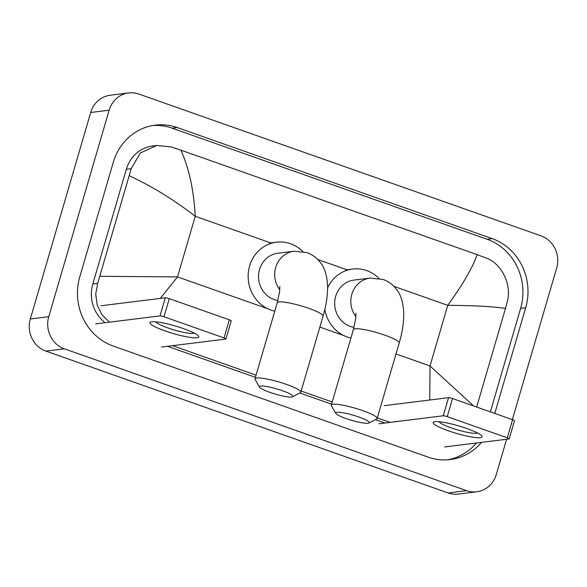 <?xml version="1.0" encoding="UTF-8"?>
<svg xmlns="http://www.w3.org/2000/svg" width="587" height="587" viewBox="0 0 587 587"><rect width="100%" height="100%" fill="white"/><g stroke="black" fill="none" stroke-linecap="round" stroke-linejoin="round"><path stroke-width="0.88" d="M466.841 428.525A25.461 3.911 16.3 0 1 481.457 435.539A25.461 3.911 16.3 0 1 473.496 437.293A25.461 3.911 16.3 0 1 448.402 430.814A25.461 3.911 16.3 0 1 434.38 421.774A25.461 3.911 16.3 0 1 466.841 428.525M439.003 421.723A20.369 3.126 -163.7 0 0 451.065 427.798A20.369 3.126 -163.7 0 0 477.591 433.008M444.66 446.942L508.966 438.966A3.184 0.492 -163.7 0 0 509.186 438.856A3.184 0.492 -163.7 0 0 507.285 437.821L512.583 419.712A3.184 0.492 16.3 0 1 514.483 420.747L509.186 438.856M447.235 416.645A3.184 0.492 -163.7 0 0 443.251 415.787L448.549 397.678A3.184 0.492 16.3 0 1 452.533 398.536L447.235 416.645L507.285 437.821M378.945 423.77L443.251 415.787M452.533 398.536L512.583 419.712M448.549 397.678L384.243 405.661M358.804 416.997A17.507 2.693 -163.7 0 0 335.749 413.336A17.507 2.693 -163.7 0 0 346.125 418.575A17.507 2.693 -163.7 0 0 368.944 423.044A17.507 2.693 -163.7 0 0 358.804 416.997M335.749 413.336L331.435 405.676A23.869 3.669 16.3 0 1 331.317 405.052A23.869 3.669 16.3 0 1 362.869 410.68A23.869 3.669 16.3 0 1 377.14 418.45A23.869 3.669 16.3 0 1 376.7 418.913L368.944 423.044M355.942 313.194L355.744 318.58L353.381 329.586A23.869 3.669 -163.7 0 1 384.94 335.214A23.869 3.669 -163.7 0 1 399.204 342.984C402.359 332.308 403.871 322.285 403.739 312.915C403.203 302.43 400.796 294.586 396.504 289.369C393.063 284.783 388.601 281.489 383.106 279.471L370.118 278.091L353.983 280.087A23.869 22.225 82.9 0 0 335.683 296.288A23.869 22.225 82.9 0 0 354.005 327.363M327.619 287.835A35.007 32.601 -97.1 0 1 352.611 269.037A35.007 32.601 -97.1 0 1 378.909 278.348M350.909 338.039A35.007 32.601 -97.1 0 1 324.824 309.496M282.486 390.751A17.507 2.693 -163.7 0 0 259.432 387.09A17.507 2.693 -163.7 0 0 269.807 392.329A17.507 2.693 -163.7 0 0 292.627 396.797A17.507 2.693 -163.7 0 0 282.486 390.751M259.432 387.09L255.125 379.429A23.869 3.669 16.3 0 1 255 378.806A23.869 3.669 16.3 0 1 286.559 384.434A23.869 3.669 16.3 0 1 300.823 392.204A23.869 3.669 16.3 0 1 300.39 392.666L292.627 396.797M279.808 286.346L279.603 291.732L277.247 302.731A23.869 3.669 -163.7 0 1 308.806 308.358A23.869 3.669 -163.7 0 1 323.07 316.136C326.225 305.46 327.737 295.437 327.597 286.06C327.069 275.582 324.655 267.731 320.363 262.514C316.929 257.935 312.467 254.633 306.972 252.615L293.984 251.236L277.849 253.239A23.869 22.225 82.9 0 0 259.542 269.44A23.869 22.225 82.9 0 0 277.864 300.507M274.775 311.191A35.007 32.601 -97.1 0 1 249.629 265.94A35.007 32.601 -97.1 0 1 276.477 242.182A35.007 32.601 -97.1 0 1 302.767 251.493M183.599 328.639A25.461 3.911 16.3 0 1 198.208 335.654A25.461 3.911 16.3 0 1 190.254 337.4A25.461 3.911 16.3 0 1 165.16 330.929A25.461 3.911 16.3 0 1 151.138 321.889A25.461 3.911 16.3 0 1 183.599 328.639M155.753 321.837A20.369 3.126 -163.7 0 0 167.816 327.906A20.369 3.126 -163.7 0 0 194.348 333.123M161.41 347.056L225.724 339.073A3.184 0.492 -163.7 0 0 225.944 338.97A3.184 0.492 -163.7 0 0 224.043 337.936L229.334 319.82A3.184 0.492 16.3 0 1 231.241 320.854L225.944 338.97M163.993 316.753A3.184 0.492 -163.7 0 0 160.009 315.901L165.307 297.785A3.184 0.492 16.3 0 1 169.291 298.644L163.993 316.753L224.043 337.936M95.696 323.877L160.009 315.901M169.291 298.644L229.334 319.82M165.307 297.785L100.993 305.768M506.603 439.259L496.294 474.509A25.461 23.707 -97.1 0 1 476.769 491.781L458.33 494.071A25.461 23.707 -97.1 0 1 448.138 492.948L45.925 351.107A25.461 23.707 -97.1 0 1 30.326 318.968L90.706 112.491A25.461 23.707 -97.1 0 1 110.231 95.219L128.67 92.929A25.461 23.707 -97.1 0 1 138.862 94.052L541.075 235.893A25.461 23.707 -97.1 0 1 556.674 268.032L512.341 419.624M476.769 491.781A25.461 23.707 -97.1 0 1 466.577 490.666L64.365 348.817A25.461 23.707 -97.1 0 1 48.765 316.679L109.145 110.209A25.461 23.707 -97.1 0 1 128.67 92.929M494.782 413.431L525.695 307.72A54.745 50.966 82.9 0 0 492.155 238.623L177.186 127.54A54.745 50.966 82.9 0 0 155.269 125.134A54.745 50.966 82.9 0 0 113.291 162.283L79.744 276.991A54.745 50.966 82.9 0 0 113.284 346.088L428.253 457.17A54.745 50.966 82.9 0 0 450.178 459.577A54.745 50.966 82.9 0 0 481.501 442.371M490.35 411.869L520.625 308.351A54.745 50.966 82.9 0 0 487.085 239.254L172.116 128.171A54.745 50.966 82.9 0 0 152.737 125.523M447.632 459.819A54.745 50.966 82.9 0 0 476.431 443.002M167.456 346.301L255.433 377.331M299.81 392.974L331.574 404.179M375.364 419.624L384.991 423.022M109.351 322.182L101.852 314.573L97.171 304.888L95.725 294.146L97.662 283.411L131.209 168.704L140.352 152.987L156.758 145.473L152.701 145.98A34.376 32.006 82.9 0 0 126.344 169.305L92.805 284.013A34.376 32.006 82.9 0 0 105.176 322.703M390.062 422.391L377.302 417.893M332.213 401.985L301.168 391.037M256.079 375.137L172.534 345.677M156.758 145.473L171.169 146.911L180.877 150.155C189.043 168.19 193.835 190.239 195.244 216.295C174.163 199.932 152.194 186.424 129.345 175.77M476.651 407.04L505.495 308.424C492.764 306.502 473.511 305.475 447.742 305.343C462.534 284.996 472.344 268.098 477.172 254.648L180.877 150.155M477.172 254.648L486.139 257.987C501.32 263.336 512.011 284.269 507.359 301.358L505.495 308.424M99.944 276.294L177.516 276.91L160.28 298.409M429.765 400.011L430.022 365.958L473.65 405.977M370.118 278.091A23.869 22.225 82.9 0 0 351.811 294.285A23.869 22.225 82.9 0 0 355.927 316.679M293.984 251.236A23.869 22.225 82.9 0 0 275.677 267.437A23.869 22.225 82.9 0 0 279.794 289.824M395.998 353.961L430.022 365.958L447.742 305.343L393.906 286.353M267.665 308.703L177.516 276.91L195.244 216.295L271.568 243.209M317.772 259.505L347.702 270.064M319.864 327.113L343.799 335.551M109.145 110.209L90.706 112.491M48.765 316.679L30.326 318.968M64.365 348.817L45.925 351.107M466.577 490.666L448.138 492.948M172.116 128.171L177.186 127.54M487.085 239.254L492.155 238.623M520.625 308.351L525.695 307.72M92.805 284.013L97.662 283.411M126.344 169.305L131.209 168.704M353.381 329.586L331.317 405.052M352.611 269.037L345.699 269.895M399.204 342.984L377.14 418.45M277.247 302.731L255 378.806M276.477 242.182L269.558 243.04M323.07 316.136L300.823 392.204"/></g></svg>
